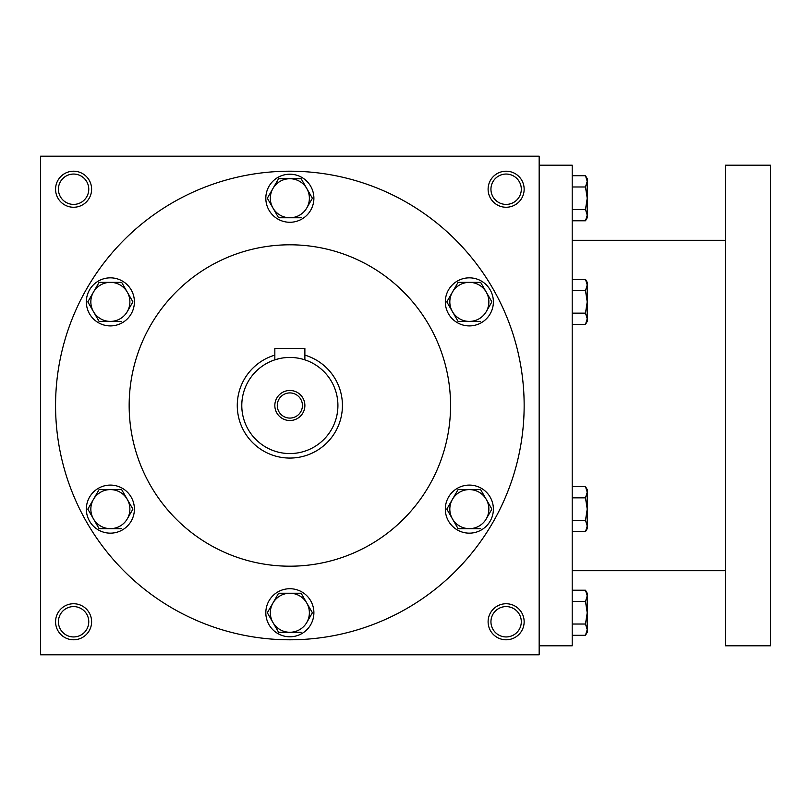 <?xml version="1.0" encoding="UTF-8"?>
<svg xmlns="http://www.w3.org/2000/svg" width="811" height="811" viewBox="0 0 811 811"><rect width="100%" height="100%" fill="white"/><g stroke="black" fill="none" stroke-linecap="round" stroke-linejoin="round"><path stroke-width="1.22" d="M88.764 621.763A15.176 15.176 0 0 0 66.005 608.625A15.176 15.176 0 0 0 66.005 634.912A15.176 15.176 0 0 0 88.764 621.763M91.613 621.763A18.024 18.024 0 0 0 64.576 606.162A18.024 18.024 0 0 0 64.576 637.375A18.024 18.024 0 0 0 91.613 621.763M524.149 189.237A18.024 18.024 0 0 0 497.113 173.625A18.024 18.024 0 0 0 497.113 204.838A18.024 18.024 0 0 0 524.149 189.237M521.301 189.237A15.176 15.176 0 0 0 498.532 176.088A15.176 15.176 0 0 0 498.532 202.375A15.176 15.176 0 0 0 521.301 189.237M91.613 189.237A18.024 18.024 0 0 0 64.576 173.625A18.024 18.024 0 0 0 64.576 204.838A18.024 18.024 0 0 0 91.613 189.237M88.764 189.237A15.176 15.176 0 0 0 66.005 176.088A15.176 15.176 0 0 0 66.005 202.375A15.176 15.176 0 0 0 88.764 189.237M539.163 654.812L40.55 654.812L40.55 156.188L539.163 156.188L539.163 654.812M524.149 621.763A18.024 18.024 0 0 0 497.113 606.162A18.024 18.024 0 0 0 497.113 637.375A18.024 18.024 0 0 0 524.149 621.763M129.162 405.5A160.7 160.7 0 0 1 370.211 266.332A160.7 160.7 0 0 1 370.211 544.668A160.7 160.7 0 0 1 129.162 405.5M55.564 405.5A234.288 234.288 0 0 1 407 202.598A234.288 234.288 0 0 1 407 608.402A234.288 234.288 0 0 1 55.564 405.5M521.301 621.763A15.176 15.176 0 0 0 498.532 608.625A15.176 15.176 0 0 0 498.532 634.912A15.176 15.176 0 0 0 521.301 621.763M539.163 165.201L572.201 165.201L572.201 645.799L539.163 645.799M725.399 165.201L725.399 645.799L770.45 645.799L770.45 165.201L725.399 165.201M585.481 209.512L587.225 198.249L585.481 186.976L587.225 181.34L585.481 175.703L587.225 178.724L587.225 215.148L585.481 209.512L572.201 209.512M585.481 220.785L587.225 217.764L587.225 215.148L585.481 220.785L572.201 220.785M585.481 175.703L572.201 175.703M585.481 186.976L572.201 186.976M585.481 313.147L587.225 301.874L585.481 290.602L587.225 284.965L585.481 279.329L587.225 282.35L587.225 318.784L585.481 313.147L572.201 313.147M585.481 324.42L587.225 321.399L587.225 318.784L585.481 324.42L572.201 324.42M585.481 279.329L572.201 279.329M585.481 290.602L572.201 290.602M585.481 520.398L587.225 509.126L585.481 497.853L587.225 492.216L585.481 486.58L587.225 489.601L587.225 526.035L585.481 520.398L572.201 520.398M585.481 531.671L587.225 528.65L587.225 526.035L585.481 531.671L572.201 531.671M585.481 486.58L572.201 486.58M585.481 497.853L572.201 497.853M585.481 624.024L587.225 612.751L585.481 601.488L587.225 595.852L585.481 590.215L587.225 593.236L587.225 629.66L585.481 624.024L572.201 624.024M585.481 635.297L587.225 632.276L587.225 629.66L585.481 635.297L572.201 635.297M585.481 590.215L572.201 590.215M585.481 601.488L572.201 601.488M278.589 178.724L267.316 198.249L278.589 178.724L301.134 178.724L312.397 198.249L306.761 208.011A19.525 19.525 0 0 0 289.862 178.724A19.525 19.525 0 0 0 272.952 208.011A19.525 19.525 0 0 0 306.761 208.011L312.397 198.249M267.316 198.249L278.589 217.764L301.134 217.764M265.826 198.249A24.026 24.026 0 0 0 301.874 219.051A24.026 24.026 0 0 0 301.874 177.437A24.026 24.026 0 0 0 265.826 198.249M458.073 282.35L446.8 301.874L458.073 282.35L480.619 282.35L491.892 301.874L486.255 311.637A19.525 19.525 0 0 0 469.346 282.35A19.525 19.525 0 0 0 452.437 311.637A19.525 19.525 0 0 0 486.255 311.637L491.892 301.874M446.8 301.874L458.073 321.399L480.619 321.399M445.32 301.874A24.026 24.026 0 0 0 481.359 322.687A24.026 24.026 0 0 0 481.359 281.062A24.026 24.026 0 0 0 445.32 301.874M458.073 489.601L446.8 509.126L458.073 489.601L480.619 489.601L491.892 509.126L486.255 518.888A19.525 19.525 0 0 0 469.346 489.601A19.525 19.525 0 0 0 452.437 518.888A19.525 19.525 0 0 0 486.255 518.888L491.892 509.126M446.8 509.126L458.073 528.65L480.619 528.65M445.32 509.126A24.026 24.026 0 0 0 481.359 529.938A24.026 24.026 0 0 0 481.359 488.313A24.026 24.026 0 0 0 445.32 509.126M278.589 593.236L267.316 612.751L278.589 593.236L301.134 593.236L312.397 612.751L306.761 622.513A19.525 19.525 0 0 0 289.862 593.236A19.525 19.525 0 0 0 272.952 622.513A19.525 19.525 0 0 0 306.761 622.513L312.397 612.751M267.316 612.751L278.589 632.276L301.134 632.276M265.826 612.751A24.026 24.026 0 0 0 301.874 633.563A24.026 24.026 0 0 0 301.874 591.949A24.026 24.026 0 0 0 265.826 612.751M99.094 489.601L87.821 509.126L99.094 489.601L121.64 489.601L132.913 509.126L127.276 518.888A19.525 19.525 0 0 0 110.367 489.601A19.525 19.525 0 0 0 93.458 518.888A19.525 19.525 0 0 0 127.276 518.888L132.913 509.126M87.821 509.126L99.094 528.65L121.64 528.65M86.341 509.126A24.026 24.026 0 0 0 122.38 529.938A24.026 24.026 0 0 0 122.38 488.313A24.026 24.026 0 0 0 86.341 509.126M99.094 282.35L87.821 301.874L99.094 282.35L121.64 282.35L132.913 301.874L127.276 311.637A19.525 19.525 0 0 0 110.367 282.35A19.525 19.525 0 0 0 93.458 311.637A19.525 19.525 0 0 0 127.276 311.637L132.913 301.874M87.821 301.874L99.094 321.399L121.64 321.399M86.341 301.874A24.026 24.026 0 0 0 122.38 322.687A24.026 24.026 0 0 0 122.38 281.062A24.026 24.026 0 0 0 86.341 301.874M302.432 405.5A12.581 12.581 0 0 0 283.566 394.602A12.581 12.581 0 0 0 283.566 416.398A12.581 12.581 0 0 0 302.432 405.5M275.993 359.486L274.838 359.851L274.838 348.426L304.875 348.426L304.875 359.851M274.838 355.127A52.563 52.563 0 0 0 294.93 457.82A52.563 52.563 0 0 0 304.875 355.127M274.838 359.851L279.237 358.624M284.093 357.783L286.912 357.529M289.862 357.438L292.791 357.529M295.559 357.783L298.154 358.158M298.225 358.178L300.465 358.624M337.913 405.5A48.062 48.062 0 0 0 265.826 363.875A48.062 48.062 0 0 0 265.826 447.125A48.062 48.062 0 0 0 337.913 405.5M304.875 405.5A15.014 15.014 0 0 0 282.35 392.494A15.014 15.014 0 0 0 282.35 418.506A15.014 15.014 0 0 0 304.875 405.5M725.399 240.299L572.201 240.299M725.399 570.701L572.201 570.701"/></g></svg>
